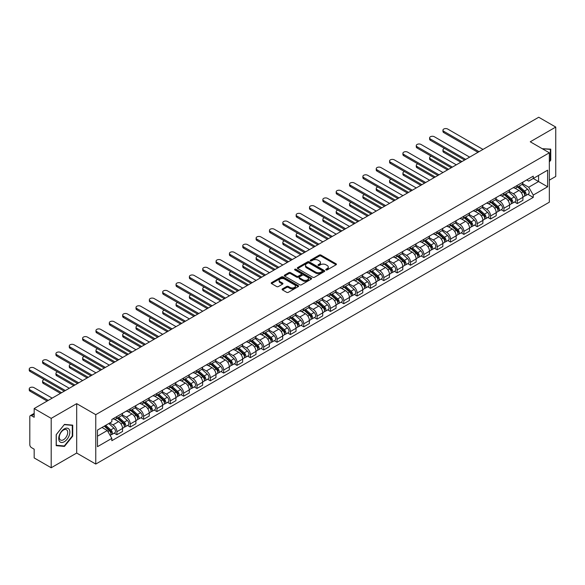 <?xml version="1.0" encoding="UTF-8"?>
<svg xmlns="http://www.w3.org/2000/svg" width="585" height="585" viewBox="0 0 585 585"><rect width="100%" height="100%" fill="white"/><g stroke="black" fill="none" stroke-linecap="round" stroke-linejoin="round"><path stroke-width="0.88" d="M325.999 269.919A0.834 0.483 0 0 0 327.169 269.919L336.09 264.764A1.185 0.687 0 0 0 336.441 264.281A1.185 0.687 0 0 0 336.09 263.798L320.975 255.075A1.185 0.687 0 0 0 319.3 255.075L310.379 260.223A0.834 0.483 0 0 0 311.549 260.903L312.704 260.237A3.802 2.194 0 0 1 318.079 260.237L319.344 260.961A3.802 2.194 0 0 1 320.456 262.511A3.802 2.194 0 0 1 319.344 264.062L318.189 264.727A0.834 0.483 0 0 0 319.359 265.407L320.514 264.742A3.802 2.194 0 0 1 325.889 264.742L327.147 265.473A3.802 2.194 0 0 1 328.265 267.023A3.802 2.194 0 0 1 327.147 268.573L325.999 269.239A0.834 0.483 0 0 0 325.999 269.919L325.999 269.239M282.438 288.91A1.185 0.687 0 0 0 282.087 289.392A1.185 0.687 0 0 0 282.438 289.882L286.679 292.325A1.185 0.687 0 0 0 288.354 292.325L298.262 286.606A1.185 0.687 0 0 0 298.613 286.123A1.185 0.687 0 0 0 298.262 285.641L283.147 276.91A1.185 0.687 0 0 0 281.473 276.91L271.564 282.635A1.185 0.687 0 0 0 271.213 283.118A1.185 0.687 0 0 0 271.564 283.601L276.683 286.562A1.185 0.687 0 0 0 278.365 286.562L282.606 284.113A1.185 0.687 0 0 0 282.95 283.623A1.185 0.687 0 0 0 282.606 283.14L280.061 281.677A3.174 1.835 0 0 1 279.133 280.376A3.174 1.835 0 0 1 281.092 278.687A3.174 1.835 0 0 1 284.559 279.082L294.504 284.829A3.174 1.835 0 0 1 295.44 286.123A3.174 1.835 0 0 1 293.473 287.82A3.174 1.835 0 0 1 290.014 287.418L288.354 286.46A1.185 0.687 0 0 0 286.679 286.46L282.438 288.91L282.438 289.882M95.764 414.663L76.686 403.65L51.195 418.37L34.171 408.542L538.726 117.241L555.75 127.069L530.259 141.789L549.337 152.802L95.764 414.663L95.764 464.059L549.337 202.191L549.337 152.802M312.792 277.253A1.185 0.687 0 0 0 314.474 277.253L324.382 271.528A1.185 0.687 0 0 0 324.726 271.045A1.185 0.687 0 0 0 324.382 270.562L309.268 261.831A1.185 0.687 0 0 0 307.586 261.831L297.677 267.557A1.185 0.687 0 0 0 297.326 268.04A1.185 0.687 0 0 0 297.677 268.522L312.792 277.253M295.111 270.094A0.834 0.483 0 0 1 295.952 270.211L295.952 269.224L311.322 278.102A1.185 0.687 0 0 1 311.666 278.584A1.185 0.687 0 0 1 311.322 279.067L301.414 284.793A1.185 0.687 0 0 1 299.732 284.793L284.617 276.061L284.617 275.096A1.185 0.687 0 0 0 284.273 275.579A1.185 0.687 0 0 0 284.617 276.061M284.617 275.096L288.858 272.647A1.185 0.687 0 0 1 290.54 272.647L296.668 276.186A1.185 0.687 0 0 0 298.35 276.186L301.158 274.562A1.185 0.687 0 0 0 301.509 274.072A1.185 0.687 0 0 0 301.158 273.59L294.781 269.904A0.834 0.483 0 0 1 295.952 269.224M51.195 418.37L51.195 467.759L34.171 457.931L34.171 449.192L31.517 447.657A2.42 1.397 -120 0 1 29.806 444.695L29.806 416.739A2.42 1.397 -120 0 1 30.31 415.635L34.171 413.405M549.337 180.165L555.75 176.458L555.75 127.069M51.195 467.759L76.686 453.046L95.764 464.059M34.171 408.542L34.171 417.28L31.517 415.752A2.42 1.397 -120 0 0 30.31 415.635M517.257 185.401A5.565 3.21 60 0 1 516.102 187.895L521.747 184.633A5.565 3.21 -120 0 0 522.902 182.14M509.242 191.39L513.316 193.745A5.565 3.21 60 0 1 517.257 200.56L522.902 197.299A5.565 3.21 -120 0 0 518.968 190.483L514.924 188.151M522.902 197.299L522.902 200.311L517.257 203.573L514.544 202.008M516.102 187.895A5.565 3.21 60 0 1 513.359 187.646M517.257 200.56L517.257 203.573M503.912 193.101A5.565 3.21 60 0 1 502.756 195.602L508.402 192.341A5.565 3.21 -120 0 0 509.557 189.84M501.199 209.715L503.912 211.28L509.557 208.019L509.557 205.006A5.565 3.21 -120 0 0 505.623 198.191L501.579 195.858M502.756 195.602A5.565 3.21 60 0 1 500.014 195.346M495.897 199.097L499.97 201.452A5.565 3.21 60 0 1 503.912 208.267L503.912 211.28M490.566 200.809A5.565 3.21 60 0 1 489.411 203.302L495.056 200.048A5.565 3.21 -120 0 0 496.212 197.547M487.853 217.423L490.566 218.98L496.212 215.726L496.212 212.713A5.565 3.21 -120 0 0 492.277 205.898L488.234 203.558M489.411 203.302A5.565 3.21 60 0 1 486.669 203.053M482.552 206.797L486.625 209.152A5.565 3.21 60 0 1 490.566 215.967L490.566 218.98M477.221 208.516A5.565 3.21 60 0 1 476.066 211.01L481.711 207.748A5.565 3.21 -120 0 0 482.866 205.255M474.508 225.123L477.221 226.688L482.866 223.426L482.866 220.413A5.565 3.21 -120 0 0 478.932 213.598L474.888 211.265M476.066 211.01A5.565 3.21 60 0 1 473.323 210.761M469.207 214.505L473.28 216.859A5.565 3.21 60 0 1 477.221 223.675L477.221 226.688M463.876 216.216A5.565 3.21 60 0 1 462.72 218.717L468.366 215.455A5.565 3.21 -120 0 0 469.521 212.955M461.163 232.83L463.876 234.395L469.521 231.133L469.521 228.121A5.565 3.21 -120 0 0 465.587 221.305L461.543 218.973M462.72 218.717A5.565 3.21 60 0 1 459.978 218.461M455.861 222.212L459.934 224.567A5.565 3.21 60 0 1 463.876 231.382L463.876 234.395M450.53 223.923A5.565 3.21 60 0 1 449.375 226.417L455.02 223.163A5.565 3.21 -120 0 0 456.176 220.662M447.817 240.537L450.53 242.095L456.176 238.841L456.176 235.828A5.565 3.21 -120 0 0 452.242 229.006L448.198 226.673M449.375 226.417A5.565 3.21 60 0 1 446.633 226.168M442.516 229.912L446.589 232.267A5.565 3.21 60 0 1 450.53 239.082L450.53 242.095M437.185 231.623A5.565 3.21 60 0 1 436.03 234.124L441.675 230.863A5.565 3.21 -120 0 0 442.83 228.369M434.472 248.237L437.185 249.802L442.83 246.541L442.83 243.528A5.565 3.21 -120 0 0 438.896 236.713L434.852 234.38M436.03 234.124A5.565 3.21 60 0 1 433.288 233.876M429.171 237.62L433.244 239.974A5.565 3.21 60 0 1 437.185 246.79L437.185 249.802M423.84 239.331A5.565 3.21 60 0 1 422.684 241.832L428.33 238.57A5.565 3.21 -120 0 0 429.485 236.069M421.127 255.945L423.84 257.51L429.485 254.248L429.485 251.236A5.565 3.21 -120 0 0 425.551 244.42L421.507 242.088M422.684 241.832A5.565 3.21 60 0 1 419.942 241.576M415.825 245.327L419.898 247.682A5.565 3.21 60 0 1 423.84 254.497L423.84 257.51M410.494 247.038A5.565 3.21 60 0 1 409.339 249.532L414.984 246.278A5.565 3.21 -120 0 0 416.14 243.777M407.782 263.652L410.494 265.21L416.14 261.956L416.14 258.943A5.565 3.21 -120 0 0 412.206 252.12L408.162 249.788M409.339 249.532A5.565 3.21 60 0 1 406.597 249.283M402.48 253.027L406.553 255.382A5.565 3.21 60 0 1 410.494 262.197L410.494 265.21M397.149 254.738A5.565 3.21 60 0 1 395.994 257.239L401.639 253.978A5.565 3.21 -120 0 0 402.794 251.484M394.436 271.352L397.149 272.917L402.794 269.656L402.794 266.643A5.565 3.21 -120 0 0 398.86 259.828L394.816 257.495M395.994 257.239A5.565 3.21 60 0 1 393.252 256.99M389.135 260.734L393.208 263.089A5.565 3.21 60 0 1 397.149 269.904L397.149 272.917M383.804 262.446A5.565 3.21 60 0 1 382.648 264.946L388.294 261.685A5.565 3.21 -120 0 0 389.449 259.184M381.091 279.06L383.804 280.624L389.449 277.363L389.449 274.35A5.565 3.21 -120 0 0 385.515 267.535L381.471 265.202M382.648 264.946A5.565 3.21 60 0 1 379.906 264.691M375.789 268.442L379.862 270.796A5.565 3.21 60 0 1 383.804 277.612L383.804 280.624M370.459 270.153A5.565 3.21 60 0 1 369.303 272.647L374.948 269.392A5.565 3.21 -120 0 0 376.104 266.892M367.746 286.767L370.459 288.325L376.104 285.07L376.104 282.058A5.565 3.21 -120 0 0 372.17 275.235L368.126 272.902M369.303 272.647A5.565 3.21 60 0 1 366.561 272.398M362.444 276.142L366.517 278.497A5.565 3.21 60 0 1 370.459 285.312L370.459 288.325M357.113 277.853A5.565 3.21 60 0 1 355.958 280.354L361.603 277.093A5.565 3.21 -120 0 0 362.758 274.599M354.4 294.467L357.113 296.032L362.758 292.771L362.758 289.758A5.565 3.21 -120 0 0 358.824 282.943L354.781 280.61M355.958 280.354A5.565 3.21 60 0 1 353.216 280.105M349.099 283.849L353.172 286.204A5.565 3.21 60 0 1 357.113 293.019L357.113 296.032M343.768 285.56A5.565 3.21 60 0 1 342.613 288.061L348.258 284.8A5.565 3.21 -120 0 0 349.413 282.299M341.055 302.174L343.768 303.739L349.413 300.478L349.413 297.465A5.565 3.21 -120 0 0 345.479 290.65L341.435 288.317M342.613 288.061A5.565 3.21 60 0 1 339.87 287.805M335.753 291.557L339.827 293.911A5.565 3.21 60 0 1 343.768 300.727L343.768 303.739M330.423 293.268A5.565 3.21 60 0 1 329.267 295.761L334.912 292.507A5.565 3.21 -120 0 0 336.068 290.006M327.71 309.882L330.423 311.439L336.068 308.178L336.068 305.165A5.565 3.21 -120 0 0 332.134 298.35L328.09 296.017M329.267 295.761A5.565 3.21 60 0 1 326.525 295.513M322.408 299.257L326.481 301.611A5.565 3.21 60 0 1 330.423 308.427L330.423 311.439M317.077 300.968A5.565 3.21 60 0 1 315.922 303.469L321.567 300.207A5.565 3.21 -120 0 0 322.723 297.714M314.364 317.582L317.077 319.147L322.723 315.885L322.723 312.873A5.565 3.21 -120 0 0 318.788 306.057L314.745 303.725M315.922 303.469A5.565 3.21 60 0 1 313.18 303.22M309.063 306.964L313.136 309.319A5.565 3.21 60 0 1 317.077 316.134L317.077 319.147M303.732 308.675A5.565 3.21 60 0 1 302.577 311.176L308.222 307.915A5.565 3.21 -120 0 0 309.377 305.414M301.019 325.289L303.732 326.854L309.377 323.593L309.377 320.58A5.565 3.21 -120 0 0 305.443 313.765L301.399 311.432M302.577 311.176A5.565 3.21 60 0 1 299.834 310.92M295.717 314.664L299.791 317.019A5.565 3.21 60 0 1 303.732 323.841L303.732 326.854M290.387 316.383A5.565 3.21 60 0 1 289.231 318.876L294.877 315.615A5.565 3.21 -120 0 0 296.032 313.121M287.674 332.989L290.387 334.554L296.032 331.293L296.032 328.28A5.565 3.21 -120 0 0 292.098 321.465L288.054 319.132M289.231 318.876A5.565 3.21 60 0 1 286.489 318.628M282.372 322.372L286.445 324.726A5.565 3.21 60 0 1 290.387 331.541L290.387 334.554M277.041 324.083A5.565 3.21 60 0 1 275.886 326.584L281.531 323.322A5.565 3.21 -120 0 0 282.687 320.829M274.328 340.697L277.041 342.262L282.687 339L282.687 335.987A5.565 3.21 -120 0 0 278.752 329.172L274.709 326.839M275.886 326.584A5.565 3.21 60 0 1 273.144 326.335M269.027 330.079L273.1 332.434A5.565 3.21 60 0 1 277.041 339.249L277.041 342.262M263.696 331.79A5.565 3.21 60 0 1 262.541 334.291L268.186 331.03A5.565 3.21 -120 0 0 269.341 328.529M260.983 348.404L263.696 349.969L269.341 346.708L269.341 343.695A5.565 3.21 -120 0 0 265.407 336.88L261.363 334.547M262.541 334.291A5.565 3.21 60 0 1 259.798 334.035M255.682 337.779L259.755 340.134A5.565 3.21 60 0 1 263.696 346.956L263.696 349.969M250.351 339.497A5.565 3.21 60 0 1 249.195 341.991L254.841 338.73A5.565 3.21 -120 0 0 255.996 336.236M247.638 356.104L250.351 357.669L255.996 354.408L255.996 351.395A5.565 3.21 -120 0 0 252.062 344.58L248.018 342.247M249.195 341.991A5.565 3.21 60 0 1 246.453 341.742M242.336 345.486L246.409 347.841A5.565 3.21 60 0 1 250.351 354.656L250.351 357.669M237.005 347.197A5.565 3.21 60 0 1 235.85 349.698L241.495 346.437A5.565 3.21 -120 0 0 242.651 343.936M234.292 363.811L237.005 365.376L242.651 362.115L242.651 359.102A5.565 3.21 -120 0 0 238.717 352.287L234.673 349.954M235.85 349.698A5.565 3.21 60 0 1 233.108 349.45M228.991 353.194L233.064 355.548A5.565 3.21 60 0 1 237.005 362.364L237.005 365.376M223.66 354.905A5.565 3.21 60 0 1 222.505 357.406L228.15 354.144A5.565 3.21 -120 0 0 229.305 351.643M220.947 371.519L223.66 373.076L229.305 369.822L229.305 366.81A5.565 3.21 -120 0 0 225.371 359.994L221.327 357.662M222.505 357.406A5.565 3.21 60 0 1 219.763 357.15M215.646 360.894L219.719 363.248A5.565 3.21 60 0 1 223.66 370.064L223.66 373.076M210.315 362.612A5.565 3.21 60 0 1 209.159 365.106L214.805 361.844A5.565 3.21 -120 0 0 215.96 359.351M207.602 379.219L210.315 380.784L215.96 377.522L215.96 374.51A5.565 3.21 -120 0 0 212.026 367.694L207.982 365.362M209.159 365.106A5.565 3.21 60 0 1 206.417 364.857M202.3 368.601L206.373 370.956A5.565 3.21 60 0 1 210.315 377.771L210.315 380.784M196.97 370.312A5.565 3.21 60 0 1 195.814 372.813L201.459 369.552A5.565 3.21 -120 0 0 202.615 367.051M194.257 386.926L196.97 388.491L202.615 385.23L202.615 382.217A5.565 3.21 -120 0 0 198.681 375.402L194.637 373.069M195.814 372.813A5.565 3.21 60 0 1 193.072 372.565M188.955 376.309L193.028 378.663A5.565 3.21 60 0 1 196.97 385.478L196.97 388.491M183.624 378.02A5.565 3.21 60 0 1 182.469 380.513L188.114 377.259A5.565 3.21 -120 0 0 189.269 374.758M180.911 394.634L183.624 396.191L189.269 392.937L189.269 389.924A5.565 3.21 -120 0 0 185.335 383.109L181.291 380.769M182.469 380.513A5.565 3.21 60 0 1 179.727 380.265M175.61 384.009L179.683 386.363A5.565 3.21 60 0 1 183.624 393.178L183.624 396.191M170.279 385.727A5.565 3.21 60 0 1 169.123 388.221L174.769 384.959A5.565 3.21 -120 0 0 175.924 382.466M167.566 402.334L170.279 403.899L175.924 400.637L175.924 397.624A5.565 3.21 -120 0 0 171.99 390.809L167.946 388.477M169.123 388.221A5.565 3.21 60 0 1 166.381 387.972M162.264 391.716L166.337 394.071A5.565 3.21 60 0 1 170.279 400.886L170.279 403.899M156.934 393.427A5.565 3.21 60 0 1 155.778 395.928L161.423 392.667A5.565 3.21 -120 0 0 162.579 390.166M154.221 410.041L156.934 411.606L162.579 408.345L162.579 405.332A5.565 3.21 -120 0 0 158.645 398.517L154.601 396.184M155.778 395.928A5.565 3.21 60 0 1 153.036 395.672M148.919 399.423L152.992 401.778A5.565 3.21 60 0 1 156.934 408.593L156.934 411.606M143.588 401.134A5.565 3.21 60 0 1 142.433 403.628L148.078 400.374A5.565 3.21 -120 0 0 149.233 397.873M140.875 417.748L143.588 419.306L149.233 416.052L149.233 413.039A5.565 3.21 -120 0 0 145.299 406.224L141.256 403.884M142.433 403.628A5.565 3.21 60 0 1 139.691 403.379M135.574 407.123L139.647 409.478A5.565 3.21 60 0 1 143.588 416.293L143.588 419.306M130.243 408.835A5.565 3.21 60 0 1 129.088 411.335L134.733 408.074A5.565 3.21 -120 0 0 135.888 405.58M127.53 425.449L130.243 427.013L135.888 423.752L135.888 420.739A5.565 3.21 -120 0 0 131.954 413.924L127.91 411.591M129.088 411.335A5.565 3.21 60 0 1 126.345 411.087M122.228 414.831L126.301 417.185A5.565 3.21 60 0 1 130.243 424.001L130.243 427.013M116.898 416.542A5.565 3.21 60 0 1 115.742 419.043L121.387 415.781A5.565 3.21 -120 0 0 122.543 413.281M114.185 433.156L116.898 434.721L122.543 431.459L122.543 428.447A5.565 3.21 -120 0 0 118.609 421.631L114.565 419.299M115.742 419.043A5.565 3.21 60 0 1 113 418.787M109.709 423.013L112.956 424.893A5.565 3.21 60 0 1 116.898 431.708L116.898 434.721M526.705 179.939L528.716 181.101L547.626 170.184L538.558 175.42L538.558 181.547L528.716 187.222L522.588 183.683M97.476 436.198L107.311 430.523L111.845 438.377L97.476 446.669L97.476 430.077L111.845 421.778L111.845 419.46L533.249 176.158L533.249 178.483L547.626 186.783L533.249 195.076L528.716 187.222M547.626 170.184L547.626 186.783M111.845 438.377L111.845 440.695L533.249 197.401L533.249 195.076M549.337 161.913L550.748 160.158L550.748 149.146L542.251 148.707M76.686 403.65L76.686 453.046M56.197 445.682L64.452 446.413L72.708 436.147L72.708 425.141L64.452 424.403L56.197 434.67L56.197 445.682M107.311 430.523L102.009 427.459M527.889 194.308L533.249 197.401M550.317 159.91L550.748 160.158M63.582 445.916L64.452 446.413M72.284 435.898L72.708 436.147M326.328 270.036L327.147 269.561A3.802 2.194 0 0 0 328.265 268.01L328.265 267.023M320.456 262.511L320.456 263.499A3.802 2.194 0 0 1 319.344 265.049L318.518 265.524M336.075 264.778L320.975 256.062A1.185 0.687 0 0 0 319.3 256.062L310.708 261.02M324.361 271.542L309.268 262.819A1.185 0.687 0 0 0 307.586 262.819L297.692 268.537M322.276 271.381A0.834 0.483 0 0 0 322.276 270.709L309.012 263.045A0.834 0.483 0 0 0 307.834 263.045L306.62 263.747A3.802 2.194 0 0 0 305.509 265.298A3.802 2.194 0 0 0 306.62 266.855L315.688 272.091A3.802 2.194 0 0 0 321.063 272.091L322.276 271.381L322.276 272.376A0.834 0.483 0 0 0 322.525 272.032L322.525 271.045M305.509 265.298L305.509 266.285A3.802 2.194 0 0 0 306.62 267.842L306.62 266.855M322.276 272.376L321.063 273.078A3.802 2.194 0 0 1 315.688 273.078L306.62 267.842M284.632 276.069L288.858 273.634L288.858 272.647M301.509 274.072L301.509 275.06A1.185 0.687 0 0 1 301.158 275.55L298.35 277.173A1.185 0.687 0 0 1 296.668 277.173L290.54 273.634A1.185 0.687 0 0 0 288.858 273.634M295.952 270.211L311.308 279.074M303.03 279.857A3.174 1.835 0 0 0 306.489 280.252A3.174 1.835 0 0 0 308.456 278.562A3.174 1.835 0 0 0 307.52 277.261L304.017 275.235A1.185 0.687 0 0 0 302.335 275.235L299.527 276.866A1.185 0.687 0 0 0 299.176 277.348A1.185 0.687 0 0 0 299.527 277.831L303.03 279.857L303.03 280.844A3.174 1.835 0 0 0 306.489 281.239A3.174 1.835 0 0 0 308.456 279.55L308.456 278.562M299.176 277.348L299.176 278.336A1.185 0.687 0 0 0 299.527 278.818L299.527 277.831M303.03 280.844L299.527 278.818M295.44 286.123L295.44 287.111A3.174 1.835 0 0 1 293.473 288.807A3.174 1.835 0 0 1 290.014 288.405L288.354 287.447A1.185 0.687 0 0 0 286.679 287.447L282.453 289.889M279.133 280.376L279.133 281.363A3.174 1.835 0 0 0 280.061 282.665L280.061 281.677M282.606 283.14L282.606 284.113L280.061 282.665M298.248 286.613L283.147 277.897A1.185 0.687 0 0 0 281.473 277.897L271.579 283.608M517.637 187.01L523.078 191.858A3.027 1.748 60 0 1 524.028 196.538L522.902 197.189M517.784 187.134L520.343 188.611M444.578 148.473A2.786 1.609 -0 0 0 442.955 149.935A2.786 1.609 -0 0 0 443.766 151.069L461.945 161.57M518.186 186.688L524.24 192.092A1.455 0.841 60 0 1 524.694 194.337A1.455 0.841 60 0 1 524.562 194.388M519.092 186.169L524.533 191.017A3.027 1.748 60 0 1 525.484 195.697A3.027 1.748 60 0 1 524.569 195.792M522.127 184.348L527.611 189.24A3.027 1.748 60 0 1 528.562 193.92L525.484 195.697M460.834 162.206L443.766 152.356A2.786 1.609 180 0 1 442.955 151.222L442.955 149.935M477.945 152.334L443.766 132.598A2.786 1.609 180 0 1 442.955 131.464L442.955 130.177A2.786 1.609 -0 0 0 443.766 131.318L479.056 151.69M482.991 149.416L447.708 129.044A2.786 1.609 -0 0 0 444.673 128.693A2.786 1.609 -0 0 0 442.955 130.177M504.292 194.71L509.732 199.565A3.027 1.748 60 0 1 510.683 204.245L509.557 204.896M504.438 194.842L506.998 196.319M431.233 156.18A2.786 1.609 -0 0 0 429.609 157.643A2.786 1.609 -0 0 0 430.421 158.776L448.6 169.27M504.84 194.395L510.895 199.792A1.455 0.841 60 0 1 511.348 202.037A1.455 0.841 60 0 1 511.217 202.096M505.747 193.876L511.188 198.724A3.027 1.748 60 0 1 512.138 203.405A3.027 1.748 60 0 1 511.224 203.5M508.782 192.055L514.266 196.948A3.027 1.748 60 0 1 515.217 201.628L512.138 203.405M447.488 169.913L430.421 160.063A2.786 1.609 180 0 1 429.609 158.923L429.609 157.643M490.947 202.417L496.387 207.273A3.027 1.748 60 0 1 497.338 211.945L496.212 212.596M491.093 202.549L493.652 204.026M417.887 163.888A2.786 1.609 -0 0 0 416.264 165.343A2.786 1.609 -0 0 0 417.076 166.484L435.255 176.977M491.495 202.103L497.55 207.499A1.455 0.841 60 0 1 498.003 209.744A1.455 0.841 60 0 1 497.872 209.796M492.402 201.576L497.842 206.432A3.027 1.748 60 0 1 498.793 211.105A3.027 1.748 60 0 1 497.879 211.207M495.436 199.756L500.921 204.655A3.027 1.748 60 0 1 501.872 209.328L498.793 211.105M434.143 177.621L417.076 167.763A2.786 1.609 180 0 1 416.264 166.63L416.264 165.343M542.266 148.722L550.317 149.372L550.317 160.034L549.337 161.255M549.79 149.065L550.317 149.372M69.096 429.317A7.861 4.541 120 0 0 61.505 431.357A7.861 4.541 120 0 0 59.465 441.302A7.861 4.541 120 0 0 67.063 439.269A7.861 4.541 120 0 0 69.096 429.317M67.151 430.326A5.952 3.437 120 0 0 66.478 429.704A5.952 3.437 120 0 0 60.942 432.483A5.952 3.437 120 0 0 59.86 439.393A5.952 3.437 120 0 0 60.526 440.015A5.952 3.437 120 0 0 66.068 437.236A5.952 3.437 120 0 0 67.151 430.326M64.284 445.975L56.284 445.258L56.284 434.596L64.284 424.644L72.284 425.361L72.284 436.022L64.284 445.975M71.75 425.054L72.284 425.361M464.6 160.034L430.421 140.305A2.786 1.609 180 0 1 429.609 139.171L429.609 137.885A2.786 1.609 -0 0 0 430.421 139.018L465.711 159.391M469.645 157.124L434.362 136.751A2.786 1.609 -0 0 0 431.328 136.4A2.786 1.609 -0 0 0 429.609 137.885M451.254 167.741L417.076 148.012A2.786 1.609 180 0 1 416.264 146.872L416.264 145.592A2.786 1.609 -0 0 0 417.076 146.725L452.366 167.098M456.3 164.824L421.017 144.451A2.786 1.609 -0 0 0 417.983 144.107A2.786 1.609 -0 0 0 416.264 145.592M477.601 210.125L483.042 214.973A3.027 1.748 60 0 1 483.992 219.653L482.866 220.304M477.748 210.249L480.307 211.726M404.542 171.588A2.786 1.609 -0 0 0 402.919 173.05A2.786 1.609 -0 0 0 403.73 174.184L421.909 184.684M478.15 209.803L484.204 215.207A1.455 0.841 60 0 1 484.658 217.452A1.455 0.841 60 0 1 484.526 217.503M479.056 209.284L484.497 214.132A3.027 1.748 60 0 1 485.448 218.812A3.027 1.748 60 0 1 484.534 218.907M482.091 207.463L487.576 212.355A3.027 1.748 60 0 1 488.526 217.035L485.448 218.812M420.798 185.321L403.73 175.471A2.786 1.609 180 0 1 402.919 174.337L402.919 173.05M464.256 217.825L469.697 222.68A3.027 1.748 60 0 1 470.647 227.353L469.521 228.011M464.402 217.956L466.962 219.433M391.197 179.295A2.786 1.609 -0 0 0 389.573 180.758A2.786 1.609 -0 0 0 390.385 181.891L408.564 192.385M464.804 217.51L470.859 222.907A1.455 0.841 60 0 1 471.313 225.152A1.455 0.841 60 0 1 471.181 225.21M465.711 216.984L471.152 221.839A3.027 1.748 60 0 1 472.102 226.519A3.027 1.748 60 0 1 471.188 226.614M468.746 215.17L474.23 220.062A3.027 1.748 60 0 1 475.181 224.735L472.102 226.519M407.452 193.028L390.385 183.178A2.786 1.609 180 0 1 389.573 182.037L389.573 180.758M450.911 225.532L456.351 230.388A3.027 1.748 60 0 1 457.302 235.06L456.176 235.711M451.057 225.664L453.616 227.141M377.851 187.003A2.786 1.609 -0 0 0 376.228 188.458A2.786 1.609 -0 0 0 377.04 189.598L395.219 200.092M451.459 225.218L457.514 230.614A1.455 0.841 60 0 1 457.967 232.859A1.455 0.841 60 0 1 457.836 232.91M452.366 224.691L457.806 229.547A3.027 1.748 60 0 1 458.757 234.219A3.027 1.748 60 0 1 457.843 234.322M455.401 222.87L460.885 227.77A3.027 1.748 60 0 1 461.836 232.442L458.757 234.219M394.107 200.735L377.04 190.878A2.786 1.609 180 0 1 376.228 189.745L376.228 188.458M437.909 175.449L403.73 155.712A2.786 1.609 180 0 1 402.919 154.579L402.919 153.292A2.786 1.609 -0 0 0 403.73 154.433L439.021 174.805M442.955 172.531L407.672 152.159A2.786 1.609 -0 0 0 404.637 151.807A2.786 1.609 -0 0 0 402.919 153.292M424.564 183.149L390.385 163.42A2.786 1.609 180 0 1 389.573 162.286L389.573 160.999A2.786 1.609 -0 0 0 390.385 162.133L425.675 182.505M429.609 180.238L394.327 159.866A2.786 1.609 -0 0 0 391.292 159.515A2.786 1.609 -0 0 0 389.573 160.999M411.218 190.856L377.04 171.127A2.786 1.609 180 0 1 376.228 169.986L376.228 168.707A2.786 1.609 -0 0 0 377.04 169.84L412.33 190.213M416.264 187.939L380.981 167.566A2.786 1.609 -0 0 0 377.947 167.222A2.786 1.609 -0 0 0 376.228 168.707M437.565 233.239L443.006 238.088A3.027 1.748 60 0 1 443.956 242.768L442.83 243.418M437.712 233.364L440.271 234.841M364.506 194.703A2.786 1.609 -0 0 0 362.883 196.165A2.786 1.609 -0 0 0 363.695 197.299L381.873 207.799M438.114 232.918L444.169 238.322A1.455 0.841 60 0 1 444.622 240.567A1.455 0.841 60 0 1 444.49 240.618M439.021 232.399L444.461 237.247A3.027 1.748 60 0 1 445.412 241.927A3.027 1.748 60 0 1 444.498 242.022M442.055 230.578L447.54 235.47A3.027 1.748 60 0 1 448.49 240.15L445.412 241.927M380.762 208.435L363.695 198.586A2.786 1.609 180 0 1 362.883 197.452L362.883 196.165M397.873 198.564L363.695 178.827A2.786 1.609 180 0 1 362.883 177.694L362.883 176.407A2.786 1.609 -0 0 0 363.695 177.547L398.985 197.92M402.919 195.646L367.636 175.273A2.786 1.609 -0 0 0 364.601 174.922A2.786 1.609 -0 0 0 362.883 176.407M424.22 240.94L429.661 245.795A3.027 1.748 60 0 1 430.611 250.468L429.485 251.126M424.366 241.071L426.926 242.548M351.161 202.41A2.786 1.609 -0 0 0 349.537 203.873A2.786 1.609 -0 0 0 350.349 205.006L368.528 215.499M424.768 240.625L430.823 246.022A1.455 0.841 60 0 1 431.277 248.267A1.455 0.841 60 0 1 431.145 248.325M425.675 240.099L431.116 244.954A3.027 1.748 60 0 1 432.066 249.634A3.027 1.748 60 0 1 431.152 249.729M428.71 238.285L434.194 243.177A3.027 1.748 60 0 1 435.145 247.85L432.066 249.634M367.417 216.143L350.349 206.293A2.786 1.609 180 0 1 349.537 205.152L349.537 203.873M384.528 206.264L350.349 186.535A2.786 1.609 180 0 1 349.537 185.401L349.537 184.114A2.786 1.609 -0 0 0 350.349 185.248L385.639 205.62M389.573 203.353L354.291 182.981A2.786 1.609 -0 0 0 351.256 182.63A2.786 1.609 -0 0 0 349.537 184.114M410.875 248.647L416.315 253.502A3.027 1.748 60 0 1 417.266 258.175L416.14 258.826M411.021 248.771L413.58 250.256M337.816 210.117A2.786 1.609 -0 0 0 336.192 211.573A2.786 1.609 -0 0 0 337.004 212.713L355.183 223.207M411.423 248.333L417.478 253.729A1.455 0.841 60 0 1 417.931 255.974A1.455 0.841 60 0 1 417.8 256.025M412.33 247.806L417.77 252.661A3.027 1.748 60 0 1 418.721 257.334A3.027 1.748 60 0 1 417.807 257.437M415.365 245.985L420.849 250.885A3.027 1.748 60 0 1 421.8 255.557L418.721 257.334M354.071 223.85L337.004 213.993A2.786 1.609 180 0 1 336.192 212.86L336.192 211.573M371.183 213.971L337.004 194.242A2.786 1.609 180 0 1 336.192 193.101L336.192 191.821A2.786 1.609 -0 0 0 337.004 192.955L372.294 213.328M376.228 211.053L340.945 190.681A2.786 1.609 -0 0 0 337.911 190.337A2.786 1.609 -0 0 0 336.192 191.821M397.529 256.354L402.97 261.202A3.027 1.748 60 0 1 403.921 265.882L402.794 266.533M397.676 256.479L400.235 257.956M324.47 217.817A2.786 1.609 -0 0 0 322.847 219.28A2.786 1.609 -0 0 0 323.659 220.413L341.837 230.914M398.078 256.033L404.133 261.436A1.455 0.841 60 0 1 404.586 263.681A1.455 0.841 60 0 1 404.454 263.733M398.985 255.513L404.425 260.362A3.027 1.748 60 0 1 405.376 265.042A3.027 1.748 60 0 1 404.462 265.137M402.019 253.693L407.504 258.585A3.027 1.748 60 0 1 408.454 263.265L405.376 265.042M340.726 231.55L323.659 221.7A2.786 1.609 180 0 1 322.847 220.567L322.847 219.28M357.837 221.671L323.659 201.942A2.786 1.609 180 0 1 322.847 200.809L322.847 199.522A2.786 1.609 -0 0 0 323.659 200.662L358.949 221.035M362.883 218.761L327.6 198.388A2.786 1.609 -0 0 0 324.565 198.037A2.786 1.609 -0 0 0 322.847 199.522M384.184 264.054L389.625 268.91A3.027 1.748 60 0 1 390.575 273.583L389.449 274.233M384.33 264.186L386.89 265.663M311.125 225.525A2.786 1.609 -0 0 0 309.502 226.987A2.786 1.609 -0 0 0 310.313 228.121L328.492 238.614M384.733 263.74L390.787 269.137A1.455 0.841 60 0 1 391.241 271.381A1.455 0.841 60 0 1 391.109 271.433M385.639 263.213L391.08 268.069A3.027 1.748 60 0 1 392.03 272.749A3.027 1.748 60 0 1 391.116 272.844M388.674 261.393L394.158 266.292A3.027 1.748 60 0 1 395.109 270.965L392.03 272.749M327.381 239.258L310.313 229.408A2.786 1.609 180 0 1 309.502 228.267L309.502 226.987M370.839 271.762L376.279 276.61A3.027 1.748 60 0 1 377.23 281.29L376.104 281.941M370.985 271.886L373.544 273.37M297.78 233.232A2.786 1.609 -0 0 0 296.156 234.687A2.786 1.609 -0 0 0 296.968 235.828L315.147 246.322M371.387 271.447L377.442 276.844A1.455 0.841 60 0 1 377.895 279.089A1.455 0.841 60 0 1 377.764 279.14M372.294 270.921L377.734 275.776A3.027 1.748 60 0 1 378.685 280.449A3.027 1.748 60 0 1 377.771 280.551M375.329 269.1L380.813 273.992A3.027 1.748 60 0 1 381.764 278.672L378.685 280.449M314.035 246.965L296.968 237.108A2.786 1.609 180 0 1 296.156 235.974L296.156 234.687M357.493 279.469L362.934 284.317A3.027 1.748 60 0 1 363.885 288.997L362.758 289.648M357.64 279.593L360.199 281.071M284.434 240.932A2.786 1.609 -0 0 0 282.811 242.395A2.786 1.609 -0 0 0 283.623 243.528L301.801 254.022M358.042 279.147L364.097 284.551A1.455 0.841 60 0 1 364.55 286.796A1.455 0.841 60 0 1 364.418 286.847M358.949 278.628L364.389 283.476A3.027 1.748 60 0 1 365.34 288.156A3.027 1.748 60 0 1 364.426 288.251M361.983 276.807L367.468 281.699A3.027 1.748 60 0 1 368.418 286.379L365.34 288.156M300.69 254.665L283.623 244.815A2.786 1.609 180 0 1 282.811 243.682L282.811 242.395M344.148 287.169L349.589 292.025A3.027 1.748 60 0 1 350.539 296.697L349.413 297.348M344.294 287.301L346.854 288.778M271.089 248.64A2.786 1.609 -0 0 0 269.466 250.102A2.786 1.609 -0 0 0 270.277 251.236L288.456 261.729M344.697 286.855L350.751 292.251A1.455 0.841 60 0 1 351.205 294.496A1.455 0.841 60 0 1 351.073 294.548M345.603 286.328L351.044 291.184A3.027 1.748 60 0 1 351.995 295.864A3.027 1.748 60 0 1 351.08 295.959M348.638 284.507L354.122 289.407A3.027 1.748 60 0 1 355.073 294.079L351.995 295.864M287.345 262.373L270.277 252.523A2.786 1.609 180 0 1 269.466 251.382L269.466 250.102M330.803 294.877L336.243 299.725A3.027 1.748 60 0 1 337.194 304.405L336.068 305.056M330.949 295.001L333.508 296.485M257.744 256.347A2.786 1.609 -0 0 0 256.12 257.802A2.786 1.609 -0 0 0 256.932 258.943L275.111 269.436M331.351 294.562L337.406 299.959A1.455 0.841 60 0 1 337.859 302.204A1.455 0.841 60 0 1 337.728 302.255M332.258 294.036L337.699 298.891A3.027 1.748 60 0 1 338.649 303.564A3.027 1.748 60 0 1 337.735 303.659M335.293 292.215L340.777 297.107A3.027 1.748 60 0 1 341.728 301.787L338.649 303.564M273.999 270.08L256.932 260.223A2.786 1.609 180 0 1 256.12 259.089L256.12 257.802M317.458 302.577L322.898 307.432A3.027 1.748 60 0 1 323.849 312.112L322.723 312.763M317.604 302.708L320.163 304.185M244.398 264.047A2.786 1.609 -0 0 0 242.775 265.51A2.786 1.609 -0 0 0 243.587 266.643L261.766 277.136M318.006 302.262L324.061 307.666A1.455 0.841 60 0 1 324.514 309.911A1.455 0.841 60 0 1 324.382 309.962M318.913 301.743L324.353 306.591A3.027 1.748 60 0 1 325.304 311.271A3.027 1.748 60 0 1 324.39 311.366M321.947 299.922L327.432 304.814A3.027 1.748 60 0 1 328.382 309.494L325.304 311.271M260.654 277.78L243.587 267.93A2.786 1.609 180 0 1 242.775 266.789L242.775 265.51M344.492 229.379L310.313 209.649A2.786 1.609 180 0 1 309.502 208.509L309.502 207.229A2.786 1.609 -0 0 0 310.313 208.362L345.603 228.735M349.537 226.468L314.255 206.095A2.786 1.609 -0 0 0 311.22 205.744A2.786 1.609 -0 0 0 309.502 207.229M331.147 237.086L296.968 217.349A2.786 1.609 180 0 1 296.156 216.216L296.156 214.936A2.786 1.609 -0 0 0 296.968 216.07L332.258 236.442M336.192 234.168L300.909 213.796A2.786 1.609 -0 0 0 297.875 213.452A2.786 1.609 -0 0 0 296.156 214.936M317.801 244.786L283.623 225.057A2.786 1.609 180 0 1 282.811 223.923L282.811 222.636A2.786 1.609 -0 0 0 283.623 223.777L318.913 244.15M322.847 241.876L287.564 221.503A2.786 1.609 -0 0 0 284.529 221.152A2.786 1.609 -0 0 0 282.811 222.636M304.456 252.493L270.277 232.764A2.786 1.609 180 0 1 269.466 231.623L269.466 230.344A2.786 1.609 -0 0 0 270.277 231.477L305.567 251.85M309.502 249.583L274.219 229.203A2.786 1.609 -0 0 0 271.184 228.859A2.786 1.609 -0 0 0 269.466 230.344M291.111 260.201L256.932 240.464A2.786 1.609 180 0 1 256.12 239.331L256.12 238.044A2.786 1.609 -0 0 0 256.932 239.185L292.222 259.557M296.156 257.283L260.873 236.91A2.786 1.609 -0 0 0 257.839 236.567A2.786 1.609 -0 0 0 256.12 238.044M277.765 267.901L243.587 248.172A2.786 1.609 180 0 1 242.775 247.038L242.775 245.751A2.786 1.609 -0 0 0 243.587 246.885L278.877 267.265M282.811 264.99L247.528 244.618A2.786 1.609 -0 0 0 244.493 244.267A2.786 1.609 -0 0 0 242.775 245.751M304.112 310.284L309.553 315.139A3.027 1.748 60 0 1 310.503 319.812L309.377 320.463M304.258 310.416L306.818 311.893M231.053 271.754A2.786 1.609 -0 0 0 229.43 273.217A2.786 1.609 -0 0 0 230.241 274.35L248.42 284.844M304.661 309.97L310.715 315.366A1.455 0.841 60 0 1 311.169 317.611A1.455 0.841 60 0 1 311.037 317.662M305.567 309.443L311.008 314.299A3.027 1.748 60 0 1 311.959 318.971A3.027 1.748 60 0 1 311.044 319.074M308.602 307.622L314.086 312.522A3.027 1.748 60 0 1 315.037 317.194L311.959 318.971M247.309 285.487L230.241 275.63A2.786 1.609 180 0 1 229.43 274.497L229.43 273.217M264.42 275.608L230.241 255.879A2.786 1.609 180 0 1 229.43 254.738L229.43 253.459A2.786 1.609 -0 0 0 230.241 254.592L265.531 274.965M269.466 272.698L234.183 252.318A2.786 1.609 -0 0 0 231.148 251.974A2.786 1.609 -0 0 0 229.43 253.459M290.767 317.991L296.207 322.84A3.027 1.748 60 0 1 297.158 327.52L296.032 328.17M290.913 318.116L293.473 319.593M217.708 279.454A2.786 1.609 -0 0 0 216.084 280.917A2.786 1.609 -0 0 0 216.896 282.058L235.075 292.551M291.315 317.67L297.37 323.074A1.455 0.841 60 0 1 297.823 325.318A1.455 0.841 60 0 1 297.692 325.37M292.222 317.15L297.663 322.006A3.027 1.748 60 0 1 298.613 326.679A3.027 1.748 60 0 1 297.699 326.774M295.257 315.33L300.741 320.222A3.027 1.748 60 0 1 301.692 324.902L298.613 326.679M233.963 293.195L216.896 283.337A2.786 1.609 180 0 1 216.084 282.204L216.084 280.917M251.075 283.315L216.896 263.579A2.786 1.609 180 0 1 216.084 262.446L216.084 261.159A2.786 1.609 -0 0 0 216.896 262.299L252.186 282.672M256.12 280.398L220.837 260.025A2.786 1.609 -0 0 0 217.803 259.674A2.786 1.609 -0 0 0 216.084 261.159M277.422 325.691L282.862 330.547A3.027 1.748 60 0 1 283.813 335.227L282.687 335.878M277.568 325.823L280.127 327.3M204.362 287.162A2.786 1.609 -0 0 0 202.739 288.624A2.786 1.609 -0 0 0 203.551 289.758L221.73 300.251M277.97 325.377L284.025 330.781A1.455 0.841 60 0 1 284.478 333.026A1.455 0.841 60 0 1 284.347 333.077M278.877 324.858L284.317 329.706A3.027 1.748 60 0 1 285.268 334.386A3.027 1.748 60 0 1 284.354 334.481M281.911 323.037L287.396 327.929A3.027 1.748 60 0 1 288.346 332.609L285.268 334.386M220.618 300.895L203.551 291.045A2.786 1.609 180 0 1 202.739 289.904L202.739 288.624M237.729 291.016L203.551 271.286A2.786 1.609 180 0 1 202.739 270.153L202.739 268.866A2.786 1.609 -0 0 0 203.551 269.999L238.841 290.379M242.775 288.105L207.492 267.733A2.786 1.609 -0 0 0 204.458 267.382A2.786 1.609 -0 0 0 202.739 268.866M264.076 333.399L269.517 338.254A3.027 1.748 60 0 1 270.467 342.927L269.341 343.578M264.223 333.53L266.782 335.008M191.017 294.869A2.786 1.609 -0 0 0 189.394 296.324A2.786 1.609 -0 0 0 190.205 297.465L208.384 307.959M264.625 333.084L270.68 338.481A1.455 0.841 60 0 1 271.133 340.726A1.455 0.841 60 0 1 271.001 340.777M265.531 332.558L270.972 337.413A3.027 1.748 60 0 1 271.923 342.086A3.027 1.748 60 0 1 271.009 342.188M268.566 330.737L274.051 335.636A3.027 1.748 60 0 1 275.001 340.309L271.923 342.086M207.273 308.602L190.205 298.745A2.786 1.609 180 0 1 189.394 297.611L189.394 296.324M224.384 298.723L190.205 278.994A2.786 1.609 180 0 1 189.394 277.853L189.394 276.573A2.786 1.609 -0 0 0 190.205 277.707L225.496 298.079M229.43 295.805L194.147 275.433A2.786 1.609 -0 0 0 191.112 275.089A2.786 1.609 -0 0 0 189.394 276.573M250.731 341.106L256.171 345.954A3.027 1.748 60 0 1 257.122 350.634L255.996 351.285M250.877 341.23L253.437 342.708M177.672 302.569A2.786 1.609 -0 0 0 176.048 304.032A2.786 1.609 -0 0 0 176.86 305.165L195.039 315.666M251.279 340.784L257.334 346.188A1.455 0.841 60 0 1 257.788 348.433A1.455 0.841 60 0 1 257.656 348.484M252.186 340.265L257.627 345.121A3.027 1.748 60 0 1 258.577 349.793A3.027 1.748 60 0 1 257.663 349.888M255.221 338.444L260.705 343.336A3.027 1.748 60 0 1 261.656 348.017L258.577 349.793M193.927 316.309L176.86 306.452A2.786 1.609 180 0 1 176.048 305.319L176.048 304.032M211.039 306.43L176.86 286.694A2.786 1.609 180 0 1 176.048 285.56L176.048 284.273A2.786 1.609 -0 0 0 176.86 285.414L212.15 305.787M216.084 303.513L180.802 283.14A2.786 1.609 -0 0 0 177.767 282.789A2.786 1.609 -0 0 0 176.048 284.273M237.386 348.806L242.826 353.662A3.027 1.748 60 0 1 243.777 358.342L242.651 358.993M237.532 348.938L240.091 350.415M164.326 310.277A2.786 1.609 -0 0 0 162.703 311.739A2.786 1.609 -0 0 0 163.515 312.873L181.694 323.366M237.934 348.492L243.989 353.888A1.455 0.841 60 0 1 244.442 356.133A1.455 0.841 60 0 1 244.311 356.192M238.841 347.973L244.281 352.821A3.027 1.748 60 0 1 245.232 357.501A3.027 1.748 60 0 1 244.318 357.596M241.876 346.152L247.36 351.044A3.027 1.748 60 0 1 248.311 355.724L245.232 357.501M180.582 324.01L163.515 314.16A2.786 1.609 180 0 1 162.703 313.019L162.703 311.739M197.693 314.13L163.515 294.401A2.786 1.609 180 0 1 162.703 293.268L162.703 291.981A2.786 1.609 -0 0 0 163.515 293.114L198.805 313.487M202.739 311.22L167.456 290.847A2.786 1.609 -0 0 0 164.422 290.496A2.786 1.609 -0 0 0 162.703 291.981M224.04 356.514L229.481 361.369A3.027 1.748 60 0 1 230.431 366.042L229.305 366.693M224.187 356.645L226.746 358.122M150.981 317.984A2.786 1.609 -0 0 0 149.358 319.439A2.786 1.609 -0 0 0 150.169 320.58L168.348 331.073M224.589 356.199L230.644 361.596A1.455 0.841 60 0 1 231.097 363.841A1.455 0.841 60 0 1 230.965 363.892M225.496 355.673L230.936 360.528A3.027 1.748 60 0 1 231.887 365.201A3.027 1.748 60 0 1 230.973 365.303M228.53 353.852L234.015 358.751A3.027 1.748 60 0 1 234.965 363.424L231.887 365.201M167.237 331.717L150.169 321.86A2.786 1.609 180 0 1 149.358 320.726L149.358 319.439M184.348 321.838L150.169 302.109A2.786 1.609 180 0 1 149.358 300.968L149.358 299.688A2.786 1.609 -0 0 0 150.169 300.822L185.46 321.194M189.394 318.92L154.111 298.547A2.786 1.609 -0 0 0 151.076 298.204A2.786 1.609 -0 0 0 149.358 299.688M210.695 364.221L216.136 369.069A3.027 1.748 60 0 1 217.086 373.749L215.96 374.4M210.841 364.345L213.401 365.822M137.636 325.684A2.786 1.609 -0 0 0 136.012 327.147A2.786 1.609 -0 0 0 136.824 328.28L155.003 338.781M211.243 363.899L217.298 369.303A1.455 0.841 60 0 1 217.752 371.548A1.455 0.841 60 0 1 217.62 371.599M212.15 363.38L217.591 368.228A3.027 1.748 60 0 1 218.541 372.908A3.027 1.748 60 0 1 217.627 373.003M215.185 361.559L220.669 366.451A3.027 1.748 60 0 1 221.62 371.131L218.541 372.908M153.892 339.417L136.824 329.567A2.786 1.609 180 0 1 136.012 328.434L136.012 327.147M171.003 329.545L136.824 309.809A2.786 1.609 180 0 1 136.012 308.675L136.012 307.388A2.786 1.609 -0 0 0 136.824 308.529L172.114 328.902M176.048 326.627L140.766 306.255A2.786 1.609 -0 0 0 137.731 305.904A2.786 1.609 -0 0 0 136.012 307.388M197.35 371.921L202.79 376.777A3.027 1.748 60 0 1 203.741 381.457L202.615 382.107M197.496 372.053L200.055 373.53M124.291 333.392A2.786 1.609 -0 0 0 122.667 334.854A2.786 1.609 -0 0 0 123.479 335.987L141.658 346.481M197.898 371.607L203.953 377.003A1.455 0.841 60 0 1 204.406 379.248A1.455 0.841 60 0 1 204.275 379.307M198.805 371.087L204.245 375.936A3.027 1.748 60 0 1 205.196 380.616A3.027 1.748 60 0 1 204.282 380.711M201.84 369.267L207.324 374.159A3.027 1.748 60 0 1 208.275 378.839L205.196 380.616M140.546 347.124L123.479 337.274A2.786 1.609 180 0 1 122.667 336.134L122.667 334.854M157.657 337.245L123.479 317.516A2.786 1.609 180 0 1 122.667 316.383L122.667 315.096A2.786 1.609 -0 0 0 123.479 316.229L158.769 336.602M162.703 334.335L127.42 313.962A2.786 1.609 -0 0 0 124.386 313.611A2.786 1.609 -0 0 0 122.667 315.096M184.004 379.628L189.445 384.484A3.027 1.748 60 0 1 190.396 389.157L189.269 389.807M184.151 379.76L186.71 381.237M110.945 341.099A2.786 1.609 -0 0 0 109.322 342.554A2.786 1.609 -0 0 0 110.134 343.695L128.312 354.188M184.553 379.314L190.608 384.711A1.455 0.841 60 0 1 191.061 386.956A1.455 0.841 60 0 1 190.929 387.007M185.46 378.787L190.9 383.643A3.027 1.748 60 0 1 191.851 388.316A3.027 1.748 60 0 1 190.937 388.418M188.494 376.967L193.979 381.866A3.027 1.748 60 0 1 194.929 386.539L191.851 388.316M127.201 354.832L110.134 344.974A2.786 1.609 180 0 1 109.322 343.841L109.322 342.554M144.312 344.953L110.134 325.223A2.786 1.609 180 0 1 109.322 324.083L109.322 322.803A2.786 1.609 -0 0 0 110.134 323.936L145.424 344.309M149.358 342.035L114.075 321.662A2.786 1.609 -0 0 0 111.04 321.319A2.786 1.609 -0 0 0 109.322 322.803M170.659 387.336L176.1 392.184A3.027 1.748 60 0 1 177.05 396.864L175.924 397.515M170.805 387.46L173.365 388.937M97.6 348.799A2.786 1.609 -0 0 0 95.977 350.261A2.786 1.609 -0 0 0 96.788 351.395L114.967 361.896M171.208 387.014L177.262 392.418A1.455 0.841 60 0 1 177.716 394.663A1.455 0.841 60 0 1 177.584 394.714M172.114 386.495L177.555 391.343A3.027 1.748 60 0 1 178.505 396.023A3.027 1.748 60 0 1 177.591 396.118M175.149 384.674L180.633 389.566A3.027 1.748 60 0 1 181.584 394.246L178.505 396.023M113.856 362.532L96.788 352.682A2.786 1.609 180 0 1 95.977 351.548L95.977 350.261M130.967 352.66L96.788 332.923A2.786 1.609 180 0 1 95.977 331.79L95.977 330.503A2.786 1.609 -0 0 0 96.788 331.644L132.078 352.016M136.012 349.742L100.73 329.37A2.786 1.609 -0 0 0 97.695 329.019A2.786 1.609 -0 0 0 95.977 330.503M157.314 395.036L162.754 399.891A3.027 1.748 60 0 1 163.705 404.564L162.579 405.222M157.46 395.167L160.019 396.645M84.255 356.506A2.786 1.609 -0 0 0 82.631 357.969A2.786 1.609 -0 0 0 83.443 359.102L101.622 369.596M157.862 394.721L163.917 400.118A1.455 0.841 60 0 1 164.37 402.363A1.455 0.841 60 0 1 164.239 402.422M158.769 394.202L164.209 399.05A3.027 1.748 60 0 1 165.16 403.73A3.027 1.748 60 0 1 164.246 403.825M161.804 392.381L167.288 397.273A3.027 1.748 60 0 1 168.239 401.953L165.16 403.73M100.51 370.239L83.443 360.389A2.786 1.609 180 0 1 82.631 359.248L82.631 357.969M117.622 360.36L83.443 340.631A2.786 1.609 180 0 1 82.631 339.497L82.631 338.21A2.786 1.609 -0 0 0 83.443 339.344L118.733 359.716M122.667 357.45L87.384 337.077A2.786 1.609 -0 0 0 84.35 336.726A2.786 1.609 -0 0 0 82.631 338.21M143.968 402.743L149.409 407.599A3.027 1.748 60 0 1 150.36 412.271L149.233 412.922M144.115 402.875L146.674 404.352M70.909 364.214A2.786 1.609 -0 0 0 69.286 365.669A2.786 1.609 -0 0 0 70.098 366.81L88.276 377.303M144.517 402.429L150.572 407.825A1.455 0.841 60 0 1 151.025 410.07A1.455 0.841 60 0 1 150.893 410.122M145.424 401.902L150.864 406.758A3.027 1.748 60 0 1 151.815 411.43A3.027 1.748 60 0 1 150.901 411.533M148.458 400.082L153.943 404.981A3.027 1.748 60 0 1 154.893 409.654L151.815 411.43M87.165 377.947L70.098 368.089A2.786 1.609 180 0 1 69.286 366.956L69.286 365.669M104.276 368.067L70.098 348.338A2.786 1.609 180 0 1 69.286 347.197L69.286 345.918A2.786 1.609 -0 0 0 70.098 347.051L105.388 367.424M109.322 365.15L74.039 344.777A2.786 1.609 -0 0 0 71.004 344.433A2.786 1.609 -0 0 0 69.286 345.918M130.623 410.451L136.064 415.299A3.027 1.748 60 0 1 137.014 419.979L135.888 420.63M130.769 410.575L133.329 412.052M57.564 371.914A2.786 1.609 -0 0 0 55.941 373.376A2.786 1.609 -0 0 0 56.752 374.51L74.931 385.01M131.172 410.129L137.226 415.533A1.455 0.841 60 0 1 137.68 417.778A1.455 0.841 60 0 1 137.548 417.829M132.078 409.61L137.519 414.458A3.027 1.748 60 0 1 138.47 419.138A3.027 1.748 60 0 1 137.555 419.233M135.113 407.789L140.597 412.681A3.027 1.748 60 0 1 141.548 417.361L138.47 419.138M73.82 385.647L56.752 375.797A2.786 1.609 180 0 1 55.941 374.663L55.941 373.376M90.931 375.775L56.752 356.038A2.786 1.609 180 0 1 55.941 354.905L55.941 353.618A2.786 1.609 -0 0 0 56.752 354.759L92.042 375.131M95.977 372.857L60.694 352.484A2.786 1.609 -0 0 0 57.659 352.133A2.786 1.609 -0 0 0 55.941 353.618M117.278 418.151L122.718 423.006A3.027 1.748 60 0 1 123.669 427.679L122.543 428.337M117.424 418.282L119.984 419.759M44.219 379.621A2.786 1.609 -0 0 0 42.595 381.084A2.786 1.609 -0 0 0 43.407 382.217L61.586 392.71M117.826 417.836L123.881 423.233A1.455 0.841 60 0 1 124.334 425.478A1.455 0.841 60 0 1 124.203 425.536M118.733 417.31L124.174 422.165A3.027 1.748 60 0 1 125.124 426.845A3.027 1.748 60 0 1 124.21 426.94M121.768 415.496L127.252 420.388A3.027 1.748 60 0 1 128.203 425.061L125.124 426.845M60.474 393.354L43.407 383.504A2.786 1.609 180 0 1 42.595 382.363L42.595 381.084M77.586 383.475L43.407 363.746A2.786 1.609 180 0 1 42.595 362.612L42.595 361.325A2.786 1.609 -0 0 0 43.407 362.459L78.697 382.831M82.631 380.564L47.348 360.192A2.786 1.609 -0 0 0 44.314 359.841A2.786 1.609 -0 0 0 42.595 361.325M104.269 426.158L109.373 430.714A3.027 1.748 60 0 1 110.324 435.386L110.17 435.474M104.32 426.121L106.638 427.467M52.182 398.144L34.003 387.65A2.786 1.609 -0 0 0 30.968 387.299A2.786 1.609 -0 0 0 29.25 388.784A2.786 1.609 -0 0 0 30.062 389.924L48.241 400.418M104.817 425.836L110.536 430.94A1.455 0.841 60 0 1 110.989 433.185A1.455 0.841 60 0 1 110.857 433.236M105.724 425.317L110.828 429.873A3.027 1.748 60 0 1 111.779 434.545A3.027 1.748 60 0 1 110.865 434.648M108.803 423.54L113.907 428.096A3.027 1.748 60 0 1 114.857 432.768L111.779 434.545M47.129 401.061L30.062 391.204A2.786 1.609 180 0 1 29.25 390.071L29.25 388.784M64.24 391.182L30.062 371.453A2.786 1.609 180 0 1 29.25 370.312L29.25 369.033A2.786 1.609 -0 0 0 30.062 370.166L65.352 390.539M69.286 388.264L34.003 367.892A2.786 1.609 -0 0 0 30.968 367.548A2.786 1.609 -0 0 0 29.25 369.033M130.243 424.001L135.888 420.739M143.588 416.293L149.233 413.039M156.934 408.593L162.579 405.332M170.279 400.886L175.924 397.624M183.624 393.178L189.269 389.924M196.97 385.478L202.615 382.217M210.315 377.771L215.96 374.51M223.66 370.064L229.305 366.81M237.005 362.364L242.651 359.102M250.351 354.656L255.996 351.395M263.696 346.956L269.341 343.695M277.041 339.249L282.687 335.987M290.387 331.541L296.032 328.28M303.732 323.841L309.377 320.58M317.077 316.134L322.723 312.873M330.423 308.427L336.068 305.165M343.768 300.727L349.413 297.465M357.113 293.019L362.758 289.758M370.459 285.312L376.104 282.058M383.804 277.612L389.449 274.35M397.149 269.904L402.794 266.643M410.494 262.197L416.14 258.943M423.84 254.497L429.485 251.236M437.185 246.79L442.83 243.528M450.53 239.082L456.176 235.828M463.876 231.382L469.521 228.121M477.221 223.675L482.866 220.413M490.566 215.967L496.212 212.713M503.912 208.267L509.557 205.006M116.898 431.708L122.543 428.447M112.956 424.893L118.609 421.631M126.301 417.185L131.954 413.924M139.647 409.478L145.299 406.224M152.992 401.778L158.645 398.517M166.337 394.071L171.99 390.809M179.683 386.363L185.335 383.109M193.028 378.663L198.681 375.402M206.373 370.956L212.026 367.694M219.719 363.248L225.371 359.994M233.064 355.548L238.717 352.287M246.409 347.841L252.062 344.58M259.755 340.134L265.407 336.88M273.1 332.434L278.752 329.172M286.445 324.726L292.098 321.465M299.791 317.019L305.443 313.765M313.136 309.319L318.788 306.057M326.481 301.611L332.134 298.35M339.827 293.911L345.479 290.65M353.172 286.204L358.824 282.943M366.517 278.497L372.17 275.235M379.862 270.796L385.515 267.535M393.208 263.089L398.86 259.828M406.553 255.382L412.206 252.12M419.898 247.682L425.551 244.42M433.244 239.974L438.896 236.713M446.589 232.267L452.242 229.006M459.934 224.567L465.587 221.305M473.28 216.859L478.932 213.598M486.625 209.152L492.277 205.898M499.97 201.452L505.623 198.191M513.316 193.745L518.968 190.483M34.171 414.224L31.517 415.752M327.147 269.561L327.147 268.573M318.189 265.407L318.189 264.727M319.344 265.049L319.344 264.062M310.379 260.903L310.379 260.223M319.3 256.062L319.3 255.075M320.975 256.062L320.975 255.075M336.09 264.764L336.09 263.798M297.677 268.522L297.677 267.557M307.586 262.819L307.586 261.831M309.268 262.819L309.268 261.831M324.382 271.528L324.382 270.562M315.688 273.078L315.688 272.091M321.063 273.078L321.063 272.091M290.54 273.634L290.54 272.647M296.668 277.173L296.668 276.186M298.35 277.173L298.35 276.186M301.158 275.55L301.158 274.562M311.322 279.067L311.322 278.102M286.679 287.447L286.679 286.46M288.354 287.447L288.354 286.46M290.014 288.405L290.014 287.418M271.564 283.601L271.564 282.635M281.473 277.897L281.473 276.91M283.147 277.897L283.147 276.91M298.262 286.606L298.262 285.641M523.078 191.858L521.381 192.838M524.994 193.672L524.452 193.986M527.611 189.24L524.533 191.017M443.766 152.356L443.766 151.069M443.766 131.318L443.766 132.598M509.732 199.565L508.036 200.545M511.648 201.379L511.107 201.693M514.266 196.948L511.188 198.724M430.421 160.063L430.421 158.776M496.387 207.273L494.691 208.245M498.303 209.079L497.762 209.393M500.921 204.655L497.842 206.432M417.076 167.763L417.076 166.484M430.421 139.018L430.421 140.305M417.076 146.725L417.076 148.012M483.042 214.973L481.345 215.953M484.958 216.786L484.417 217.101M487.576 212.355L484.497 214.132M403.73 175.471L403.73 174.184M469.697 222.68L468 223.66M471.612 224.494L471.071 224.808M474.23 220.062L471.152 221.839M390.385 183.178L390.385 181.891M456.351 230.388L454.655 231.36M458.267 232.194L457.726 232.508M460.885 227.77L457.806 229.547M377.04 190.878L377.04 189.598M403.73 154.433L403.73 155.712M390.385 162.133L390.385 163.42M377.04 169.84L377.04 171.127M443.006 238.088L441.309 239.068M444.922 239.901L444.381 240.216M447.54 235.47L444.461 237.247M363.695 198.586L363.695 197.299M363.695 177.547L363.695 178.827M429.661 245.795L427.964 246.775M431.576 247.601L431.035 247.916M434.194 243.177L431.116 244.954M350.349 206.293L350.349 205.006M350.349 185.248L350.349 186.535M416.315 253.502L414.619 254.475M418.231 255.309L417.69 255.623M420.849 250.885L417.77 252.661M337.004 213.993L337.004 212.713M337.004 192.955L337.004 194.242M402.97 261.202L401.273 262.182M404.886 263.016L404.345 263.33M407.504 258.585L404.425 260.362M323.659 221.7L323.659 220.413M323.659 200.662L323.659 201.942M389.625 268.91L387.928 269.89M391.541 270.716L390.999 271.03M394.158 266.292L391.08 268.069M310.313 229.408L310.313 228.121M376.279 276.61L374.583 277.59M378.195 278.423L377.654 278.738M380.813 273.992L377.734 275.776M296.968 237.108L296.968 235.828M362.934 284.317L361.237 285.297M364.85 286.131L364.309 286.445M367.468 281.699L364.389 283.476M283.623 244.815L283.623 243.528M349.589 292.025L347.892 293.005M351.505 293.831L350.963 294.145M354.122 289.407L351.044 291.184M270.277 252.523L270.277 251.236M336.243 299.725L334.547 300.705M338.159 301.538L337.618 301.853M340.777 297.107L337.699 298.891M256.932 260.223L256.932 258.943M322.898 307.432L321.202 308.412M324.814 309.246L324.273 309.56M327.432 304.814L324.353 306.591M243.587 267.93L243.587 266.643M310.313 208.362L310.313 209.649M296.968 216.07L296.968 217.349M283.623 223.777L283.623 225.057M270.277 231.477L270.277 232.764M256.932 239.185L256.932 240.464M243.587 246.885L243.587 248.172M309.553 315.139L307.856 316.119M311.469 316.946L310.927 317.26M314.086 312.522L311.008 314.299M230.241 275.63L230.241 274.35M230.241 254.592L230.241 255.879M296.207 322.84L294.511 323.819M298.123 324.653L297.582 324.967M300.741 320.222L297.663 322.006M216.896 283.337L216.896 282.058M216.896 262.299L216.896 263.579M282.862 330.547L281.166 331.527M284.778 332.36L284.237 332.675M287.396 327.929L284.317 329.706M203.551 291.045L203.551 289.758M203.551 269.999L203.551 271.286M269.517 338.254L267.82 339.234M271.433 340.06L270.892 340.375M274.051 335.636L270.972 337.413M190.205 298.745L190.205 297.465M190.205 277.707L190.205 278.994M256.171 345.954L254.475 346.934M258.087 347.768L257.546 348.082M260.705 343.336L257.627 345.121M176.86 306.452L176.86 305.165M176.86 285.414L176.86 286.694M242.826 353.662L241.13 354.642M244.742 355.475L244.201 355.79M247.36 351.044L244.281 352.821M163.515 314.16L163.515 312.873M163.515 293.114L163.515 294.401M229.481 361.369L227.784 362.349M231.397 363.175L230.856 363.49M234.015 358.751L230.936 360.528M150.169 321.86L150.169 320.58M150.169 300.822L150.169 302.109M216.136 369.069L214.439 370.049M218.051 370.883L217.51 371.197M220.669 366.451L217.591 368.228M136.824 329.567L136.824 328.28M136.824 308.529L136.824 309.809M202.79 376.777L201.094 377.756M204.706 378.59L204.165 378.904M207.324 374.159L204.245 375.936M123.479 337.274L123.479 335.987M123.479 316.229L123.479 317.516M189.445 384.484L187.748 385.457M191.361 386.29L190.82 386.605M193.979 381.866L190.9 383.643M110.134 344.974L110.134 343.695M110.134 323.936L110.134 325.223M176.1 392.184L174.403 393.164M178.015 393.997L177.474 394.312M180.633 389.566L177.555 391.343M96.788 352.682L96.788 351.395M96.788 331.644L96.788 332.923M162.754 399.891L161.058 400.871M164.67 401.705L164.129 402.019M167.288 397.273L164.209 399.05M83.443 360.389L83.443 359.102M83.443 339.344L83.443 340.631M149.409 407.599L147.712 408.571M151.325 409.405L150.784 409.719M153.943 404.981L150.864 406.758M70.098 368.089L70.098 366.81M70.098 347.051L70.098 348.338M136.064 415.299L134.367 416.279M137.98 417.112L137.438 417.427M140.597 412.681L137.519 414.458M56.752 375.797L56.752 374.51M56.752 354.759L56.752 356.038M122.718 423.006L121.022 423.986M124.634 424.812L124.093 425.134M127.252 420.388L124.174 422.165M43.407 383.504L43.407 382.217M43.407 362.459L43.407 363.746M109.373 430.714L107.911 431.554M111.289 432.52L110.748 432.834M113.907 428.096L110.828 429.873M30.062 391.204L30.062 389.924M30.062 370.166L30.062 371.453"/></g></svg>
